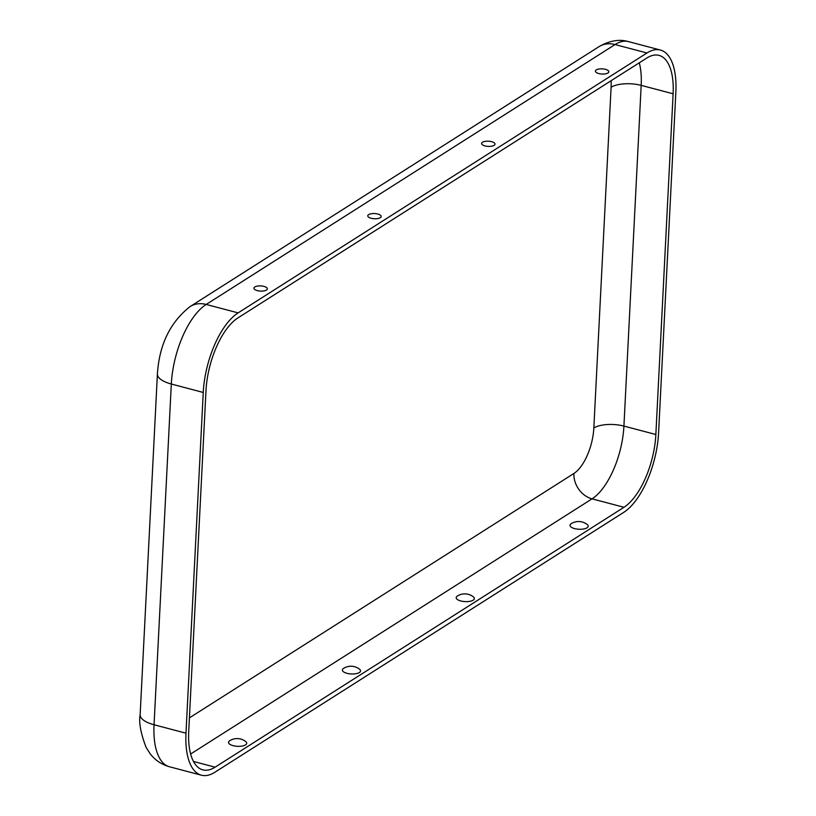 <?xml version="1.0" encoding="UTF-8"?>
<svg xmlns="http://www.w3.org/2000/svg" width="816" height="816" viewBox="0 0 816 816"><rect width="100%" height="100%" fill="white"/><g stroke="black" fill="none" stroke-linecap="round" stroke-linejoin="round"><path stroke-width="1.22" d="M491.62 141.688A6.712 2.591 2.9 0 0 484.112 141.586A6.712 2.591 2.9 0 0 481.868 144.269A6.712 2.591 2.9 0 0 484.969 145.911A6.712 2.591 2.9 0 0 494.639 144.922A6.712 2.591 2.9 0 0 491.62 141.688M605.441 69.34A6.712 2.591 2.9 0 0 597.934 69.238A6.712 2.591 2.9 0 0 595.69 71.92A6.712 2.591 2.9 0 0 598.791 73.562A6.712 2.591 2.9 0 0 608.461 72.563A6.712 2.591 2.9 0 0 605.441 69.34M377.788 214.037A6.712 2.591 -177.1 0 1 380.807 217.27A6.712 2.591 -177.1 0 1 371.147 218.27A6.712 2.591 -177.1 0 1 368.047 216.628A6.712 2.591 -177.1 0 1 370.291 213.945A6.712 2.591 -177.1 0 1 377.788 214.037M263.966 286.396A6.712 2.591 -177.1 0 1 266.985 289.629A6.712 2.591 -177.1 0 1 257.315 290.618A6.712 2.591 -177.1 0 1 254.215 288.976A6.712 2.591 -177.1 0 1 256.459 286.294A6.712 2.591 -177.1 0 1 263.966 286.396M457.399 596.006A9.098 3.509 2.9 0 0 460.775 600.964A9.098 3.509 2.9 0 0 471.587 600.902A9.098 3.509 2.9 0 0 473.331 596.822A13.852 13.852 0 0 0 457.399 596.006M571.231 523.658A9.098 3.509 2.9 0 0 574.607 528.605A9.098 3.509 2.9 0 0 585.409 528.554A9.098 3.509 2.9 0 0 587.153 524.464A13.852 13.852 0 0 0 571.231 523.658M359.499 669.171A9.098 3.509 -177.1 0 1 357.755 673.261A9.098 3.509 -177.1 0 1 346.953 673.312A9.098 3.509 -177.1 0 1 343.577 668.365A13.852 13.852 0 0 1 359.499 669.171M245.677 741.52A9.098 3.509 -177.1 0 1 243.933 745.61A9.098 3.509 -177.1 0 1 233.131 745.671A9.098 3.509 -177.1 0 1 229.755 740.714A13.852 13.852 0 0 1 245.677 741.52M623.72 512.366L214.853 772.252A64.403 28.417 -75.2 0 1 201.43 775.2A64.403 28.417 -75.2 0 1 185.987 733.186L203.245 392.455A64.403 28.417 104.8 0 1 238.129 312.875L646.986 52.979A64.403 28.417 -75.2 0 1 660.409 50.041A64.403 28.417 -75.2 0 1 675.852 92.055L658.594 432.776A64.403 28.417 104.8 0 1 623.72 512.366M623.975 507.277L215.108 767.173A58.885 25.979 -75.2 0 1 202.837 769.865A58.885 25.979 -75.2 0 1 188.72 731.452L205.979 390.721A58.885 25.979 104.8 0 1 237.864 317.954L646.731 58.069A58.885 25.979 -75.2 0 1 659.002 55.376A58.885 25.979 -75.2 0 1 673.118 93.789L655.86 434.51A58.885 25.979 104.8 0 1 623.975 507.277L592.039 498.851L190.638 754.004M611.072 80.733A36.802 16.238 -75.2 0 1 611.102 87.251L593.834 427.982A36.802 16.238 104.8 0 1 573.913 473.464L189.414 717.866M193.494 761.471L215.108 767.173M573.913 473.464A22.083 17.891 -122.4 0 0 592.039 498.851A58.885 25.979 104.8 0 0 623.924 426.085L641.182 85.364L673.118 93.789M201.43 775.2L169.493 766.775C161.548 764.541 155.071 760.165 150.083 753.658L146.054 747.283C140.689 733.196 138.72 722.333 140.148 714.683A27.601 10.659 2.9 0 0 154.051 724.761L171.319 384.03L203.245 392.455M169.493 766.775A64.403 28.417 -75.2 0 1 154.051 724.761L185.987 733.186M140.148 714.683L157.406 373.952A27.601 10.659 2.9 0 0 171.319 384.03A64.403 28.417 104.8 0 1 206.193 304.45L238.129 312.875M593.834 427.982A22.083 8.527 -177.1 0 1 623.924 426.085L655.86 434.51M611.102 87.251A22.083 8.527 -177.1 0 1 641.182 85.364A58.885 25.979 -75.2 0 0 639.275 62.812M598.954 46.685A27.601 22.358 57.6 0 1 615.05 44.554A64.403 28.417 -75.2 0 1 628.473 41.616C619.426 38.923 609.583 40.616 598.954 46.685L190.097 306.581A27.601 22.358 57.6 0 1 206.193 304.45L615.05 44.554L646.986 52.979M190.097 306.581C170.207 322.187 159.314 344.638 157.406 373.952M660.409 50.041L628.473 41.616"/></g></svg>
